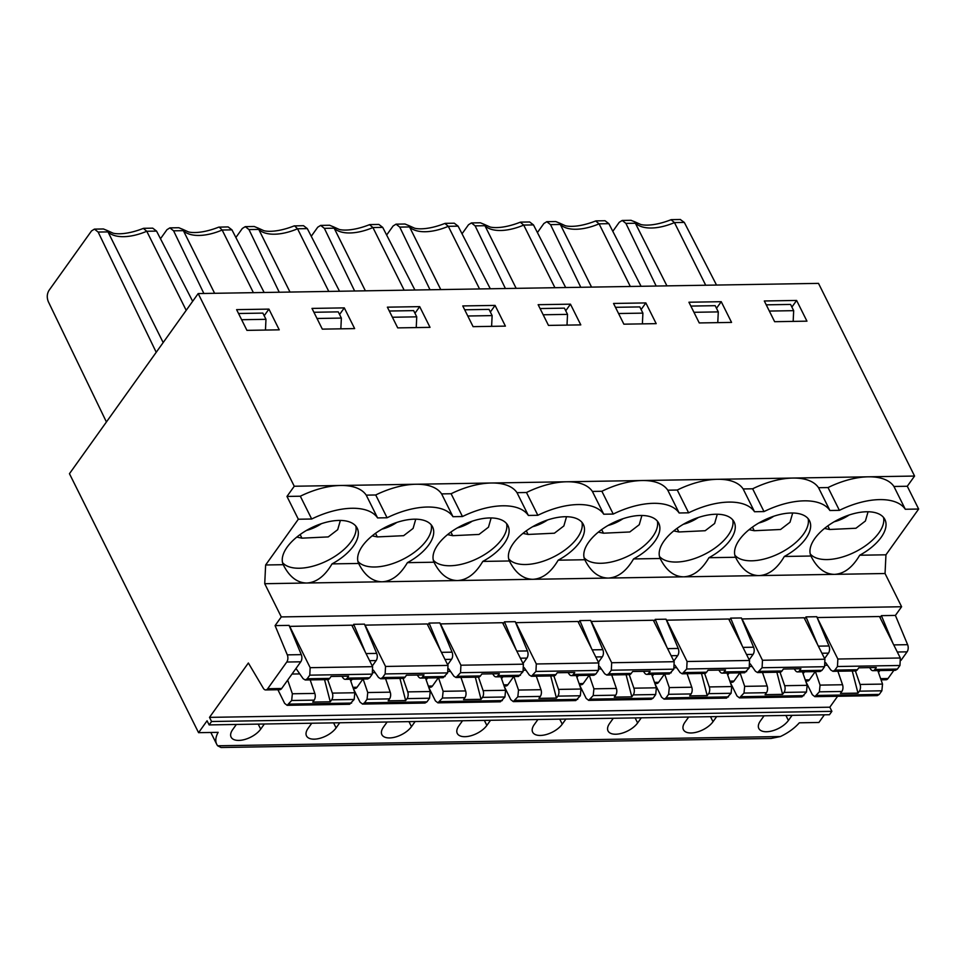 <?xml version="1.0" encoding="UTF-8"?>
<svg xmlns="http://www.w3.org/2000/svg" width="967" height="967" viewBox="0 0 967 967"><rect width="100%" height="100%" fill="white"/><g stroke="black" fill="none" stroke-linecap="round" stroke-linejoin="round"><path stroke-width="1.45" d="M160.486 238.74L166.953 229.699L169.878 227.874L173.601 230.823L203.856 293.472M264.148 292.481L231.947 229.856L228.115 226.919L218.735 227.148C202.163 233.627 191.889 232.854 188.468 231.923L182.292 229.131M231.947 229.856L222.156 230.025L219.171 227.064M372.174 535.863L377.323 536.915L375.522 533.3M837.615 696.276L829.819 707.191L209.501 717.369L248.362 662.999L263.375 688.335A5.355 3.191 -90.9 0 0 265.707 689.942L279.705 689.713A5.355 3.191 -90.9 0 0 281.675 688.504L300.761 661.803A5.355 3.191 -90.9 0 0 301.293 654.635L289.085 625.383L275.087 625.613L281.288 616.922L264.728 583.705L306.43 583.016C297.147 582.75 289.52 576.852 283.561 565.332L283.246 564.692A41.243 20.778 153.5 0 1 311.301 527.849A41.243 20.778 153.5 0 1 357.198 528.175A41.243 20.778 153.5 0 1 332.019 563.894C324.876 576.03 316.547 582.4 307.035 583.004L382.412 581.771C391.937 581.167 400.265 574.797 407.397 562.661A41.243 20.778 153.5 0 0 432.587 526.942A41.243 20.778 153.5 0 0 386.691 526.604A41.243 20.778 153.5 0 0 358.636 563.459L358.95 564.099C364.91 575.607 372.537 581.505 381.808 581.783L457.198 580.551C447.914 580.273 440.299 574.374 434.328 562.867L434.014 562.214A41.243 20.778 153.5 0 1 462.081 525.371A41.243 20.778 153.5 0 1 507.977 525.697A41.243 20.778 153.5 0 1 482.787 561.416C475.643 573.552 467.315 579.922 457.802 580.538L532.587 579.306C523.304 579.028 515.677 573.141 509.718 561.622L509.404 560.981A41.243 20.778 153.5 0 1 537.459 524.138A41.243 20.778 153.5 0 1 583.355 524.465A41.243 20.778 153.5 0 1 558.177 560.183C551.033 572.319 542.705 578.689 533.192 579.293L607.977 578.073C598.694 577.795 591.067 571.896 585.108 560.389L584.793 559.748A41.243 20.778 153.5 0 1 612.848 522.893A41.243 20.778 153.5 0 1 658.745 523.22A41.243 20.778 153.5 0 1 633.554 558.938C626.423 571.086 618.094 577.456 608.569 578.061L683.355 576.828C674.072 576.562 666.456 570.663 660.485 559.144L660.171 558.503A41.243 20.778 153.5 0 1 688.238 521.66A41.243 20.778 153.5 0 1 734.134 521.987A41.243 20.778 153.5 0 1 708.944 557.705C701.812 569.841 693.484 576.211 683.959 576.828L758.744 575.595C749.461 575.317 741.834 569.43 735.875 557.911L735.561 557.27A41.243 20.778 153.5 0 1 763.616 520.415A41.243 20.778 153.5 0 1 809.512 520.754A41.243 20.778 153.5 0 1 784.334 556.472C777.19 568.608 768.862 574.978 759.349 575.583L834.134 574.362C824.851 574.084 817.224 568.185 811.265 556.678L810.95 556.025L784.334 556.472M357.923 561.356A41.243 20.778 153.5 0 0 374.749 567A41.243 20.778 153.5 0 0 414.638 552.109A41.243 20.778 153.5 0 0 431.197 524.827M339.526 291.248L307.325 228.623L303.505 225.686L294.125 225.915C277.553 232.394 267.279 231.621 263.858 230.69L257.681 227.898M307.325 228.623L297.546 228.78L294.56 225.831M245.255 226.641L254.212 226.496L257.657 227.922L258.769 229.421L248.978 229.578L245.267 226.641L242.33 228.466L235.875 237.507M447.564 534.618L452.713 535.682L450.9 532.068M433.301 560.123A41.243 20.778 153.5 0 0 450.126 565.755A41.243 20.778 153.5 0 0 490.027 550.876A41.243 20.778 153.5 0 0 506.587 523.582M387.126 721.998L383.476 727.111A17.418 8.776 153.5 0 0 381.88 734.654A17.418 8.776 153.5 0 0 395.334 737.059A17.418 8.776 153.5 0 0 411.471 726.652L408.968 721.636M407.397 562.661L434.014 562.214M311.265 236.262L317.72 227.221L320.645 225.408L324.368 228.345L354.623 290.994M320.645 225.408L329.602 225.251L333.047 226.677L334.159 228.188L324.368 228.345M369.938 224.598L378.883 224.441L382.714 227.39L372.924 227.547L369.515 224.682C352.943 231.161 342.669 230.388 339.236 229.457L333.071 226.653M382.714 227.39L414.916 290.003M522.942 533.385L528.091 534.449L526.29 530.823M508.69 558.878A41.243 20.778 153.5 0 0 525.516 564.523A41.243 20.778 153.5 0 0 565.417 549.643A41.243 20.778 153.5 0 0 581.965 522.349M462.516 720.753L458.854 725.879A17.418 8.776 153.5 0 0 457.27 733.421A17.418 8.776 153.5 0 0 470.711 735.814A17.418 8.776 153.5 0 0 486.86 725.419L484.358 720.403M482.787 561.416L509.404 560.981M386.643 235.029L393.11 225.988L396.035 224.163L399.758 227.1L430.013 289.762M396.035 224.163L404.992 224.018L408.425 225.444L409.537 226.943L399.758 227.1M445.328 223.353L454.272 223.208L458.104 226.145L448.313 226.314L444.893 223.437C428.321 229.916 418.046 229.143 414.625 228.212L408.449 225.42M458.104 226.145L490.305 288.77M598.331 532.152L603.481 533.204L601.679 529.59M584.08 557.645A41.243 20.778 153.5 0 0 600.906 563.278A41.243 20.778 153.5 0 0 640.807 548.398A41.243 20.778 153.5 0 0 657.355 521.116M537.906 719.521L534.243 724.634A17.418 8.776 153.5 0 0 532.66 732.176A17.418 8.776 153.5 0 0 546.101 734.582A17.418 8.776 153.5 0 0 562.25 724.174L559.748 719.158M558.177 560.183L584.793 559.748M236.359 724.464L232.696 729.589A17.418 8.776 153.5 0 0 231.113 737.132A17.418 8.776 153.5 0 0 244.554 739.537A17.418 8.776 153.5 0 0 260.703 729.13L258.201 724.114M824.367 714.818L818.892 722.482L799.31 722.808A33.494 16.874 -26.5 0 1 780.357 736.552L771.037 738.474L221.044 747.503L217.66 745.787A33.494 16.874 -26.5 0 1 216.729 744.3A33.494 16.874 -26.5 0 1 218.155 732.345L198.573 732.672L207.071 720.778L209.138 724.912L211.568 721.515L209.501 717.369M289.508 626.374L351.783 625.19L372.609 666.662L372.259 674.144L369.684 677.758L367.714 678.955L345.231 679.33A5.319 3.167 -90.9 0 0 347.201 678.121L348.591 676.175L331.077 676.453L329.674 678.411L307.192 678.774L305.234 679.982L303.13 678.701L295.987 668.487M350.127 679.245L354.829 692.759L354.164 699.467L349.607 704.29L287.126 705.318L291.671 700.495L292.36 693.774L287.683 680.103M749.099 529.674L754.248 530.726L752.447 527.112M792.686 512.993L790.015 522.24L780.562 529.493L754.248 530.726M773.721 516.257A25.456 12.825 -26.5 0 1 758.817 522.99M802.441 671.823L807.143 685.325L806.478 692.046L783.995 692.408A5.319 3.167 -90.9 0 0 784.672 685.7L780.006 672.186A5.319 3.167 -90.9 0 0 781.989 670.989L783.391 669.031L800.906 668.741L799.516 670.699A5.319 3.167 -90.9 0 1 797.545 671.896A5.319 3.167 -90.9 0 1 795.442 670.614L794.197 668.85M783.995 692.408L782.593 694.366L765.078 694.657L766.468 692.698A5.319 3.167 -90.9 0 0 767.145 685.99L744.675 686.352L740.057 672.851M762.479 672.476L767.145 685.99M782.593 694.366L776.864 672.246M717.768 322.627L718.288 311.894L693.943 312.293M734.847 555.167A41.243 20.778 153.5 0 0 751.673 560.812A41.243 20.778 153.5 0 0 791.574 545.932A41.243 20.778 153.5 0 0 808.122 518.638M741.822 618.953L804.097 617.768L824.924 659.228L824.573 666.71L821.998 670.324L820.028 671.533L797.545 671.896M824.573 666.71L762.093 667.738L762.467 660.256L741.943 618.783M762.093 667.738L757.548 672.561L755.457 671.279L750.307 663.918M749.909 666.517L752.096 666.481M766.468 692.698L743.986 693.073L744.675 686.352M743.986 693.073L739.441 697.884L736.963 695.95L730.423 682.75M806.478 692.046L801.933 696.869L739.441 697.884M730.278 682.315L732.019 682.291A5.355 3.191 -90.9 0 0 734.001 681.07L739.876 672.851M729.106 673.02L727.716 674.966M742.97 647.382L753.607 647.213A5.355 3.191 -90.9 0 1 753.075 654.381L749.207 659.796M690.849 306.08L715.193 305.681L718.288 311.894M718.251 322.627L717.816 321.745M537.422 232.551L543.877 223.51L546.802 221.697L550.525 224.634L580.78 287.284M546.802 221.685L555.759 221.54L559.204 222.966L560.316 224.465L550.525 224.634M596.107 220.875L605.04 220.73L608.872 223.667L599.081 223.836L595.672 220.96C579.306 227.39 568.886 226.701 565.308 225.722L559.228 222.942M688.673 717.043L685.011 722.168A17.418 8.776 153.5 0 0 683.427 729.71A17.418 8.776 153.5 0 0 696.869 732.104A17.418 8.776 153.5 0 0 713.017 721.708L710.515 716.68M885.953 554.804L885.047 573.516L834.726 574.35C844.251 573.745 852.58 567.363 859.711 555.227L885.953 554.804L918.65 509.041L907.288 486.256L893.931 486.474L905.293 509.258A60.292 30.376 153.5 0 0 839.392 510.346L828.03 487.561L818.541 487.706L829.904 510.503A60.292 30.376 153.5 0 0 764.003 511.579L752.64 488.794L743.152 488.951L754.514 511.736A60.292 30.376 153.5 0 0 688.625 512.824L677.263 490.027L667.774 490.184L679.136 512.981A60.292 30.376 153.5 0 0 613.235 514.057L601.873 491.272L592.384 491.429L603.746 514.214A60.292 30.376 153.5 0 0 537.845 515.29L526.483 492.505L516.994 492.662L528.357 515.447A60.292 30.376 153.5 0 0 462.468 516.535L451.106 493.738L441.617 493.895L452.979 516.692A60.292 30.376 153.5 0 0 387.078 517.768L375.716 494.983L366.227 495.14L377.589 517.925A60.292 30.376 153.5 0 0 311.688 519.013L300.326 496.216L286.969 496.434L294.258 486.244L198.187 293.569L69.455 473.697L198.573 732.672M818.541 487.706A60.292 30.376 153.5 0 0 792.88 478.061A60.292 30.376 153.5 0 0 752.64 488.794M591.55 287.102L560.316 224.465A40.191 20.247 -26.5 0 0 599.081 223.836L630.315 286.474M717.296 514.239L714.625 523.485L705.173 530.726L678.87 531.971L677.057 528.345M698.343 517.49A25.456 12.825 -26.5 0 1 683.439 524.235M462.033 233.796L468.499 224.755L471.425 222.93L475.135 225.867L505.403 288.517M471.425 222.93L480.369 222.785L483.814 224.211L484.926 225.71L475.135 225.867M520.717 222.12L529.662 221.975L533.482 224.912L523.703 225.069L520.282 222.205C503.71 228.683 493.436 227.91 490.015 226.979L483.838 224.187M673.818 661.041L677.686 655.614A5.355 3.191 -90.9 0 0 678.23 648.446L666.021 619.194L655.251 619.376L653.861 621.31M654.889 683.56L656.629 683.524A5.355 3.191 -90.9 0 0 658.612 682.315L664.486 674.084M727.051 673.056L731.753 686.57L731.088 693.279L726.543 698.101L664.063 699.129M731.088 693.279L708.606 693.653A5.319 3.167 -90.9 0 0 709.282 686.933L704.617 673.431A5.319 3.167 -90.9 0 0 706.599 672.222L708.001 670.264L725.516 669.986L724.126 671.932A5.319 3.167 -90.9 0 1 722.168 673.141A5.319 3.167 -90.9 0 1 720.064 671.86L718.819 670.095M666.432 620.185L728.707 619.001L749.534 660.473L749.195 667.955L744.65 672.766L722.168 673.141M749.195 667.955L686.703 668.983L687.078 661.501L666.553 620.028M674.918 665.151L680.067 672.512L682.158 673.794L686.703 668.983M687.102 673.709L691.768 687.223A5.319 3.167 -90.9 0 1 691.079 693.943L668.596 694.306L669.285 687.585L664.667 674.084M655.046 683.983L661.573 697.183L664.051 699.129L666.021 697.92L668.596 694.306M673.721 530.907L678.87 531.971M659.458 556.412A41.243 20.778 153.5 0 0 676.284 562.045A41.243 20.778 153.5 0 0 716.184 547.165A41.243 20.778 153.5 0 0 732.744 519.871M743.152 488.951A60.292 30.376 153.5 0 0 717.49 479.294A60.292 30.376 153.5 0 0 677.263 490.027M516.16 288.347L484.926 225.71A40.191 20.247 -26.5 0 0 523.703 225.069L554.925 287.707M613.283 718.288L609.633 723.401A17.418 8.776 153.5 0 0 608.038 730.943A17.418 8.776 153.5 0 0 621.491 733.349A17.418 8.776 153.5 0 0 637.628 722.941L635.126 717.925M340.372 520.427L337.701 529.674L328.248 536.915L301.934 538.16L300.133 534.533M321.407 523.679A25.456 12.825 -26.5 0 1 306.503 530.424M354.164 699.467L331.669 699.842A5.319 3.167 -90.9 0 0 332.358 693.121L327.692 679.62A5.319 3.167 -90.9 0 0 329.674 678.411M341.883 676.284L343.128 678.048A5.319 3.167 -90.9 0 0 345.231 679.33M372.259 674.144L309.778 675.159L310.153 667.677L289.629 626.217M331.669 699.842L330.279 701.788L312.764 702.078L314.154 700.132A5.319 3.167 -90.9 0 0 314.831 693.412L292.36 693.774M277.904 689.749L284.636 703.372L287.126 705.318M94.428 229.119L103.445 228.974L106.89 230.388L108.002 231.899L98.151 232.056L94.428 229.119L91.502 230.944L48.991 290.414C46.936 293.883 46.718 297.655 48.35 301.728L106.418 421.975M143.781 228.309L152.726 228.164L156.557 231.101L146.766 231.258L143.358 228.393C126.786 234.872 116.511 234.099 113.079 233.168L106.914 230.376M296.784 537.096L301.934 538.16M282.533 562.601A41.243 20.778 153.5 0 0 299.359 568.233A41.243 20.778 153.5 0 0 339.26 553.354A41.243 20.778 153.5 0 0 355.808 526.06M265.707 689.942A5.355 3.191 -90.9 0 0 267.678 688.734L286.764 662.032A5.355 3.191 -90.9 0 0 287.296 654.864L301.293 654.635M163.169 342.56L108.002 231.899A40.191 20.247 -26.5 0 0 146.766 231.258L186.196 310.347M366.227 495.14A60.292 30.376 153.5 0 0 340.565 485.482A60.292 30.376 153.5 0 0 300.326 496.216M353.342 688.504L355.094 688.48A5.355 3.191 -90.9 0 0 357.065 687.259L362.939 679.039M372.271 665.985L376.151 660.57A5.355 3.191 -90.9 0 0 376.683 653.402L364.474 624.138L353.704 624.319L352.314 626.253M641.907 515.471L639.247 524.718L629.795 531.971L603.481 533.204M622.953 518.735A25.456 12.825 -26.5 0 1 608.05 525.468M598.428 662.274L602.308 656.847A5.355 3.191 -90.9 0 0 602.84 649.679L590.632 620.427L579.862 620.609L578.471 622.543M579.499 684.793L581.252 684.769A5.355 3.191 -90.9 0 0 583.222 683.548L589.108 675.329M651.661 674.301L656.375 687.803L655.699 694.524L653.124 698.138L651.154 699.334L588.673 700.362L593.206 695.551L593.907 688.83L589.278 675.317M655.699 694.524L633.216 694.886A5.319 3.167 -90.9 0 0 633.893 688.178L629.239 674.664M591.042 621.43L653.329 620.246L674.156 661.706L673.806 669.188L669.261 674.011L646.778 674.374A5.319 3.167 -90.9 0 0 648.736 673.177L650.138 671.219L632.611 671.509L631.221 673.455L608.739 673.83L606.78 675.039L604.677 673.757L599.528 666.384M643.43 671.328L644.675 673.092A5.319 3.167 -90.9 0 0 646.778 674.374M673.806 669.188L611.313 670.216L611.688 662.733L591.163 621.261M606.78 675.039L629.251 674.664A5.319 3.167 -90.9 0 0 631.221 673.455M633.216 694.886L631.826 696.844L614.299 697.134L615.701 695.176A5.319 3.167 -90.9 0 0 616.378 688.456L593.907 688.83M579.656 685.228L586.183 698.416L588.673 700.362M667.774 490.184A60.292 30.376 153.5 0 0 642.112 480.526A60.292 30.376 153.5 0 0 601.873 491.272M440.771 289.58L409.537 226.943A40.191 20.247 -26.5 0 0 448.313 226.314L479.547 288.952M566.529 516.716L563.858 525.951L554.405 533.204L528.091 534.449M547.564 519.968A25.456 12.825 -26.5 0 1 532.66 526.701M523.038 663.507L526.918 658.092A5.355 3.191 -90.9 0 0 527.45 650.924L515.242 621.672L504.472 621.841L503.094 623.788M504.121 686.026L505.862 686.002A5.355 3.191 -90.9 0 0 507.844 684.781L513.719 676.562M576.284 675.534L580.986 689.036L580.321 695.757L575.764 700.579L513.284 701.607L517.828 696.784L518.517 690.063L513.9 676.562M580.321 695.757L557.826 696.131A5.319 3.167 -90.9 0 0 558.515 689.411L553.849 675.897A5.319 3.167 -90.9 0 0 555.832 674.7L557.234 672.742L574.749 672.452L573.358 674.41A5.319 3.167 -90.9 0 1 571.388 675.619A5.319 3.167 -90.9 0 1 569.285 674.337L568.04 672.561M515.665 622.663L577.94 621.479L598.766 662.939L598.416 670.421L595.841 674.035L593.871 675.244L571.388 675.619M598.416 670.421L535.936 671.449L536.31 663.966L515.786 622.494M524.15 667.629L529.287 674.99L531.391 676.271L535.936 671.449M557.826 696.131L556.436 698.077L538.921 698.367L540.311 696.409A5.319 3.167 -90.9 0 0 540.988 689.701L518.517 690.063M504.266 686.461L510.794 699.661L513.284 701.607M592.384 491.429A60.292 30.376 153.5 0 0 566.722 481.771A60.292 30.376 153.5 0 0 526.483 492.505M365.381 290.825L334.159 228.188A40.191 20.247 -26.5 0 0 372.924 227.547L404.158 290.185M491.139 517.949L488.468 527.196L479.016 534.437L452.713 535.682M472.186 521.201A25.456 12.825 -26.5 0 1 457.282 527.946M447.661 664.752L451.529 659.325A5.355 3.191 -90.9 0 0 452.072 652.157L439.864 622.905L429.094 623.086L427.704 625.02M428.732 687.271L430.472 687.235A5.355 3.191 -90.9 0 0 432.454 686.026L438.329 677.794M500.894 676.767L505.596 690.281L504.931 696.989L500.386 701.812L437.906 702.84M504.931 696.989L482.448 697.364A5.319 3.167 -90.9 0 0 483.125 690.643L478.46 677.142A5.319 3.167 -90.9 0 0 480.442 675.933L481.844 673.987L499.359 673.697L497.969 675.643A5.319 3.167 -90.9 0 1 496.011 676.852A5.319 3.167 -90.9 0 1 493.895 675.57L492.662 673.806M440.275 623.908L502.55 622.712L523.377 664.184L523.038 671.666L518.493 676.477L496.011 676.852M523.038 671.666L460.546 672.694L460.921 665.211L440.396 623.739M448.761 668.862L453.91 676.223L456.001 677.504L460.546 672.694M460.945 677.432L465.611 690.934A5.319 3.167 -90.9 0 1 464.922 697.654L442.439 698.017L443.128 691.308L438.51 677.794M428.889 687.706L435.416 700.894L437.894 702.84L442.439 698.017M516.994 492.662A60.292 30.376 153.5 0 0 491.333 483.004A60.292 30.376 153.5 0 0 451.106 493.738M290.003 292.058L258.769 229.421A40.191 20.247 -26.5 0 0 297.546 228.78L328.768 291.418M415.75 519.182L413.09 528.429L403.638 535.682L377.323 536.915M396.796 522.446A25.456 12.825 -26.5 0 1 381.892 529.179M169.878 227.874L178.835 227.728L182.267 229.155L183.379 230.654L173.601 230.823M425.504 678.012L430.218 691.514L429.541 698.234L426.967 701.849L424.997 703.045L362.516 704.073L364.474 702.876L367.049 699.262L367.75 692.541L363.121 679.039M429.541 698.234L407.059 698.597A5.319 3.167 -90.9 0 0 407.736 691.889L403.082 678.375M364.885 625.141L427.172 623.957L447.999 665.417L447.648 672.899L443.104 677.722L420.621 678.085A5.319 3.167 -90.9 0 0 422.579 676.888L423.981 674.93L406.454 675.22L405.064 677.166L382.581 677.541L380.611 678.749L378.52 677.468L373.371 670.107M417.273 675.039L418.518 676.803A5.319 3.167 -90.9 0 0 420.621 678.085M447.648 672.899L385.156 673.926L385.531 666.444L365.006 624.972M380.623 678.749L403.094 678.375A5.319 3.167 -90.9 0 0 405.064 677.166M407.059 698.597L405.669 700.555L388.142 700.845L389.544 698.887A5.319 3.167 -90.9 0 0 390.221 692.167L367.75 692.541M353.499 688.939L360.026 702.127L362.516 704.073M441.617 493.895A60.292 30.376 153.5 0 0 415.955 484.249A60.292 30.376 153.5 0 0 375.716 494.983M214.614 293.291L183.379 230.654A40.191 20.247 -26.5 0 0 222.156 230.025L253.39 292.663M311.749 723.231L308.086 728.356A17.418 8.776 153.5 0 0 306.503 735.899A17.418 8.776 153.5 0 0 319.944 738.292A17.418 8.776 153.5 0 0 336.093 727.897L333.591 722.869M893.931 486.474A60.292 30.376 153.5 0 0 868.269 476.816A60.292 30.376 153.5 0 0 828.03 487.561M839.392 510.346L829.904 510.503M893.883 670.324L887.996 678.544A5.355 3.191 89.1 0 1 886.026 679.765L881.046 679.837M878.483 672.488L879.873 670.554M892.988 643.43L881.408 615.653L895.406 615.423L907.614 644.675A5.355 3.191 89.1 0 1 907.082 651.843L901.002 660.352M918.65 509.041L905.293 509.258M764.003 511.579L754.514 511.736M688.625 512.824L679.136 512.981M613.235 514.057L603.746 514.214M537.845 515.29L528.357 515.447M462.468 516.535L452.979 516.692M387.078 517.768L377.589 517.925M311.688 519.013L298.332 519.231L265.635 564.982L283.246 564.692M332.019 563.894L358.636 563.459M633.554 558.938L660.171 558.503M708.944 557.705L735.561 557.27M859.711 555.227A41.243 20.778 153.5 0 0 884.902 519.509A41.243 20.778 153.5 0 0 839.005 519.182A41.243 20.778 153.5 0 0 810.95 556.025M885.047 573.516L901.607 606.744L281.288 616.922M881.408 615.653L880.018 617.599M895.406 615.423L901.607 606.744M753.607 647.213L741.399 617.961L730.629 618.131L729.251 620.065M824.585 658.563L828.465 653.136A5.355 3.191 -90.9 0 0 828.997 645.968L816.789 616.716L806.019 616.898L804.629 618.832M817.2 617.72L837.845 659.023L837.47 666.505L834.896 670.119L832.938 671.316L830.834 670.034L825.685 662.673M869.587 667.617L870.832 669.382A5.319 3.167 -90.9 0 0 872.935 670.663L895.418 670.3L897.388 669.091L899.963 665.477L900.313 657.995L879.486 616.523L817.32 617.55M829.819 707.191L831.886 711.337L211.568 721.515M831.886 711.337L829.456 714.734L209.138 724.912M716.68 716.583L713.017 721.708M641.29 717.816L637.628 722.941M565.9 719.061L562.25 724.174M490.523 720.294L486.86 725.419M415.133 721.539L411.471 726.652M339.743 722.772L336.093 727.897M264.366 724.005L260.703 729.13M792.058 715.35L788.407 720.463L785.905 715.447M764.063 715.81L760.4 720.923A17.418 8.776 153.5 0 0 758.817 728.465A17.418 8.776 153.5 0 0 772.258 730.871A17.418 8.776 153.5 0 0 788.407 720.463M907.288 486.256L914.577 476.054L294.258 486.244M914.577 476.054L818.505 283.379L198.187 293.569M796.615 300.447L806.949 321.165L774.64 321.697L764.317 300.979L796.615 300.447L791.888 307.071M721.237 301.692L731.56 322.41L699.25 322.942L688.927 302.224L721.237 301.692L716.499 308.304M645.847 302.925L656.182 323.643L623.872 324.175L613.537 303.457L645.847 302.925L641.121 309.549M570.457 304.17L580.792 324.888L548.482 325.408L538.148 304.69L570.457 304.17L565.731 310.782M495.08 305.403L505.403 326.121L473.093 326.653L462.77 305.935L495.08 305.403L490.342 312.027M419.69 306.636L430.025 327.354L397.715 327.886L387.38 307.168L419.69 306.636L414.964 313.26M268.923 309.114L279.245 329.832L246.936 330.363L236.613 309.645L268.923 309.114L264.184 315.738M344.3 307.881L354.635 328.599L322.325 329.131L311.99 308.413L344.3 307.881L339.574 314.493M680.272 219.497L684.322 222.434L716.523 285.06M666.928 285.869L634.582 221.709L640.783 224.501C644.203 225.432 654.478 226.205 671.05 219.727L674.47 222.591L705.705 285.229M634.582 221.709L630.859 220.307M793.641 321.382L793.206 320.512M793.158 321.395L793.677 310.661L790.571 304.436L766.239 304.835M793.677 310.661L769.333 311.06M656.17 286.051L625.915 223.389L622.216 220.452L619.267 222.277L612.8 231.318M806.019 616.898L817.611 644.663M804.496 671.787L803.106 673.733M730.629 618.131L742.221 645.896M608.872 223.667L641.073 286.292M810.237 553.934A41.243 20.778 153.5 0 0 827.063 559.567A41.243 20.778 153.5 0 0 866.964 544.687A41.243 20.778 153.5 0 0 883.512 517.393M877.818 670.578L882.533 684.092L881.856 690.801L879.281 694.415L877.311 695.624L814.83 696.651L819.375 691.828L820.064 685.119L815.435 671.606M855.396 670.953L860.05 684.455A5.319 3.167 -90.9 0 1 859.373 691.175L857.983 693.134L852.253 671.001M832.938 671.316L855.42 670.953A5.319 3.167 -90.9 0 0 857.378 669.744L858.769 667.798L876.295 667.508L874.893 669.454A5.319 3.167 -90.9 0 1 872.935 670.663M857.983 693.134L840.456 693.412L841.858 691.465A5.319 3.167 -90.9 0 0 842.535 684.745L820.064 685.119M814.83 696.651L812.34 694.705L805.813 681.517M815.266 671.606L809.379 679.837A5.355 3.191 -90.9 0 1 807.409 681.046L805.668 681.082M825.286 665.284L827.486 665.248M837.869 671.243L842.535 684.745M849.111 515.024A25.456 12.825 -26.5 0 1 834.207 521.757M824.488 528.429L829.638 529.493L827.837 525.879M868.064 511.761L865.405 521.008L855.952 528.248L829.638 529.493M653.716 674.265L652.326 676.211M691.079 693.943L689.689 695.889L707.203 695.599L701.474 673.479M385.555 678.665L390.221 692.167M429.094 623.086L440.674 650.851M427.559 677.976L426.169 679.922M372.972 672.706L375.172 672.669M385.156 673.926L382.581 677.541M313.924 312.268L338.257 311.87L341.363 318.083L317.019 318.481M292.022 674.035L299.782 673.914M309.778 675.159L307.192 678.774M310.165 679.898L314.831 693.412M156.219 352.302L98.151 232.056M156.557 231.101L192.663 301.305M275.087 625.613L287.296 654.864M353.704 624.319L365.296 652.084M352.181 679.209L350.791 681.155M330.279 701.788L324.549 679.668M265.937 330.049L265.502 329.167M241.629 319.714L265.973 319.315L262.879 313.103L238.535 313.501M264.728 583.705L265.635 564.982M298.332 519.231L286.969 496.434M265.454 330.061L265.973 319.315M533.482 224.912L565.695 287.537M708.606 693.653L707.203 695.599M642.39 323.872L642.898 313.127L618.566 313.526M655.251 619.376L666.831 647.141M674.519 667.762L676.719 667.726M341.327 328.816L340.88 327.934M567 325.105L567.52 314.372L543.176 314.771M611.712 674.954L616.378 688.456M631.826 696.844L626.096 674.712M540.082 308.558L564.414 308.147L567.52 314.372M567.484 325.105L567.049 324.223M578.339 675.498L576.948 677.444M611.313 670.216L608.739 673.83M599.129 668.995L601.329 668.959M615.459 307.313L639.803 306.914L642.898 313.127M642.874 323.86L642.426 322.978M279.245 292.239L248.978 229.578M416.233 327.583L416.741 316.838L413.646 310.625L389.302 311.023M392.409 317.249L416.741 316.838M464.922 697.654L463.531 699.6L481.046 699.322L475.317 677.19M504.472 621.841L516.064 649.619M502.949 676.743L501.559 678.677M448.362 671.473L450.549 671.436M482.448 697.364L481.046 699.322M536.322 676.187L540.988 689.701M492.094 326.338L491.659 325.456M491.611 326.35L492.13 315.605L489.036 309.392L464.692 309.791M467.786 316.004L492.13 315.605M523.751 670.228L525.939 670.191M556.436 698.077L550.707 675.957M579.862 620.609L591.453 648.373M416.717 327.571L416.269 326.689M340.843 328.816L341.363 318.083M405.669 700.555L399.939 678.435M457.198 580.551L457.802 580.538L457.198 580.551M532.587 579.306L533.192 579.293L532.587 579.306M807.143 685.325L784.672 685.7M821.998 670.324L799.516 670.699M824.924 659.228L762.467 660.256M781.989 670.989L759.506 671.352M803.891 695.66L741.399 696.687M729.867 681.143L734.001 681.07M753.075 654.381L746.536 654.49M758.744 575.595L759.349 575.583L758.744 575.595M667.581 648.615L678.23 648.446M677.686 655.614L671.146 655.723M654.478 682.376L658.612 682.315M731.753 686.57L709.282 686.933M746.609 671.569L724.126 671.932M749.534 660.473L687.078 661.501M706.599 672.222L684.116 672.585M691.768 687.223L669.285 687.585M728.502 696.893L666.021 697.92M354.829 692.759L332.358 693.121M369.684 677.758L347.201 678.121M372.609 666.662L310.153 667.677M314.154 700.132L291.671 700.495M351.577 703.082L289.085 704.109M300.761 661.803L286.764 662.032M267.678 688.734L281.675 688.504M307.035 583.004L306.43 583.016L307.035 583.004M352.943 687.332L357.065 687.259M376.151 660.57L369.599 660.666M366.034 653.571L376.683 653.402M592.191 649.86L602.84 649.679M602.308 656.847L595.757 656.956M579.1 683.621L583.222 683.548M656.375 687.803L633.893 688.178M671.219 672.802L648.736 673.177M674.156 661.706L611.688 662.733M615.701 695.176L593.206 695.551M653.124 698.138L590.632 699.153M516.813 651.093L527.45 650.924M526.918 658.092L520.379 658.201M503.71 684.854L507.844 684.781M580.986 689.036L558.515 689.411M595.841 674.035L573.358 674.41M598.766 662.939L536.31 663.966M555.832 674.7L533.349 675.063M540.311 696.409L517.828 696.784M577.734 699.371L515.242 700.398M441.423 652.338L452.072 652.157M451.529 659.325L444.989 659.434M428.321 686.087L432.454 686.026M505.596 690.281L483.125 690.643M520.451 675.28L497.969 675.643M523.377 664.184L460.921 665.211M480.442 675.933L457.959 676.308M465.611 690.934L443.128 691.308M502.344 700.604L439.852 701.631M430.218 691.514L407.736 691.889M445.062 676.513L422.579 676.888M447.999 665.417L385.531 666.444M389.544 698.887L367.049 699.262M426.967 701.849L364.474 702.876M217.66 745.787L780.357 736.552M880.635 678.665L887.996 678.544M907.082 651.843L897.303 652.012M893.738 644.904L907.614 644.675M684.322 222.434L674.47 222.591A40.191 20.247 -26.5 0 1 635.706 223.232L625.915 223.389M882.533 684.092L860.05 684.455M900.313 657.995L837.845 659.023M899.963 665.477L837.47 666.505M841.858 691.465L819.375 691.828M881.856 690.801L859.373 691.175M857.378 669.744L834.896 670.119M897.388 669.091L874.893 669.454M879.281 694.415L816.789 695.442M818.348 646.149L828.997 645.968M828.465 653.136L821.914 653.245M805.257 679.898L809.379 679.837M210.818 732.466L216.729 744.3M780.031 672.186L757.548 672.561M704.641 673.431L682.158 673.794M327.716 679.62L305.234 679.982M553.873 675.897L531.391 676.271M478.484 677.142L456.001 677.504M671.485 219.642L680.478 219.497M631.137 220.307L622.337 220.452"/></g></svg>
